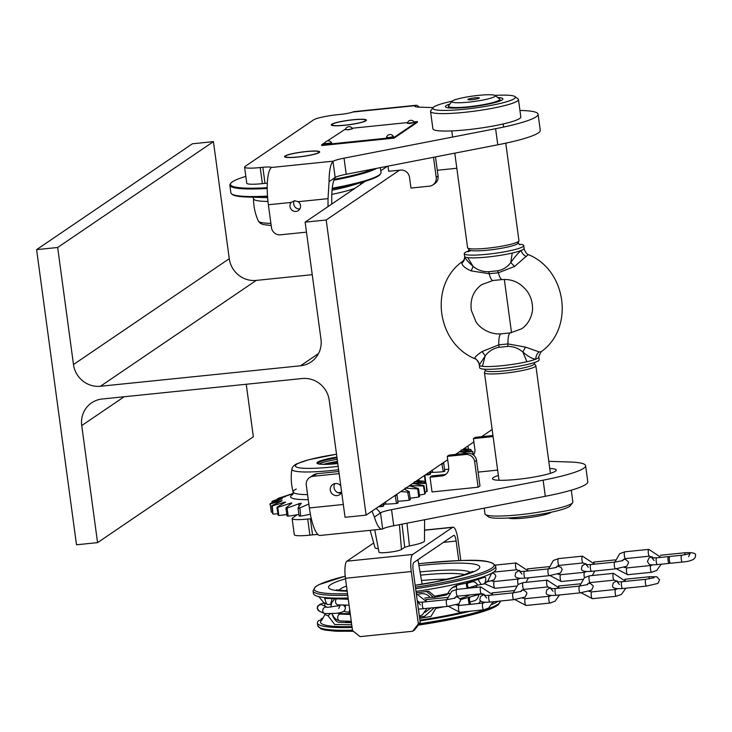 <?xml version="1.0" encoding="UTF-8"?>
<svg xmlns="http://www.w3.org/2000/svg" width="732" height="732" viewBox="0 0 732 732"><rect width="100%" height="100%" fill="white"/><g stroke="black" fill="none" stroke-linecap="round" stroke-linejoin="round"><path stroke-width="1.1" d="M399.498 170.19L326.197 219.993L366.11 515.145L345.047 517.295L329.217 400.248A24.568 23.616 -124.2 0 0 302.261 378.526L102.169 399.004A24.568 23.616 55.8 0 0 91.628 402.838A24.568 23.616 55.8 0 0 81.737 425.585L97.566 542.632L253.345 436.784L246.245 384.263M366.11 515.145L447.7 459.705M455.414 454.462L473.869 441.918M481.583 436.675L492.142 429.501M504.33 279.441L511.531 332.74M326.197 219.993L305.134 222.153L365.378 181.216M380.777 170.757L387.411 166.255M305.134 222.153L320.964 339.209A24.568 23.616 55.8 0 1 311.082 361.956A24.568 23.616 55.8 0 1 300.532 365.78L100.449 386.258A24.568 23.616 55.8 0 1 73.484 364.536L57.663 247.489L213.442 141.633L192.379 143.792L36.6 249.639L57.663 247.489M312.244 274.674L256.227 280.411A24.568 23.616 55.8 0 1 229.272 258.689L213.442 141.633M97.566 542.632L76.503 544.791L36.6 249.639M298.18 201.703L294.529 200.714L291.217 202.416A5.463 5.243 -124.2 0 0 298.317 210.596A5.463 5.243 -124.2 0 0 298.18 201.703L328.028 198.647L329.071 181.646A32.757 8.025 -95.8 0 1 332.996 161.433L333.435 161.141A20.469 2.599 172.3 0 1 344.031 158.167L495.61 128.695A75.067 9.534 -7.7 0 0 538.084 114.192A75.067 9.534 -7.7 0 0 522.346 110.523L519.94 110.45M299.882 208.895A5.463 5.243 55.8 0 1 294.346 200.733M284.995 156.026A17.742 2.251 172.3 0 1 304 151.762A17.742 2.251 172.3 0 1 319.692 151.899A17.742 2.251 172.3 0 1 319.225 152.521A17.742 2.251 172.3 0 1 300.221 156.785A17.742 2.251 172.3 0 1 284.528 156.648A17.742 2.251 172.3 0 1 284.995 156.026M331.733 124.266A17.742 2.251 172.3 0 1 350.729 120.002A17.742 2.251 172.3 0 1 366.43 120.14A17.742 2.251 172.3 0 1 365.954 120.771A17.742 2.251 172.3 0 1 346.95 125.035A17.742 2.251 172.3 0 1 331.257 124.898A17.742 2.251 172.3 0 1 331.733 124.266M433.161 107.604L419.116 107.147A20.469 2.599 172.3 0 1 414.824 106.149A20.469 2.599 172.3 0 1 415.062 105.673L415.373 105.463A32.757 8.025 -95.8 0 1 416.014 105.289L354.142 111.621A32.757 8.025 84.2 0 0 353.766 111.703L352.797 112.042A10.916 1.391 172.3 0 1 340.728 114.357L338.093 114.631A20.469 2.599 -7.7 0 0 313.671 119.828L245.129 166.402A20.469 2.599 -7.7 0 0 244.589 167.125A20.469 2.599 -7.7 0 0 260.208 167.555L262.834 167.28A10.916 1.391 172.3 0 1 271.16 167.509L270.895 168.012A32.757 8.025 84.2 0 0 268.379 204.759L271.462 227.56A8.189 7.869 -124.2 0 0 280.447 234.807L306.488 232.136M416.014 105.289A32.757 8.025 -95.8 0 1 419.079 107.147M333.435 161.141L271.16 167.509L270.895 168.012M328 206.616L328.028 198.647M331.742 204.082L331.761 196.112C332.026 186.102 333.289 179.816 335.54 177.245M538.084 114.192L540.262 130.287A75.067 9.534 172.3 0 1 497.787 144.799L346.209 174.262A20.469 2.599 -7.7 0 0 335.174 177.492L329.071 181.646M267.308 183.183A10.916 1.391 -7.7 0 0 265.011 183.384L262.376 183.65A20.469 2.599 172.3 0 1 246.766 183.22L244.589 167.125M352.742 119.874A17.065 2.169 -7.7 0 0 332.035 124.513A17.065 2.169 -7.7 0 0 344.946 125.163A17.065 2.169 -7.7 0 0 365.57 119.975A17.065 2.169 -7.7 0 0 352.742 119.874M298.217 156.923A17.065 2.169 -7.7 0 0 318.841 151.734A17.065 2.169 -7.7 0 0 306.003 151.625A17.065 2.169 -7.7 0 0 285.306 156.264A17.065 2.169 -7.7 0 0 298.217 156.923M497.696 97.512A29.006 3.687 172.3 0 1 502.701 99.387A29.006 3.687 172.3 0 1 467.519 107.275A29.006 3.687 172.3 0 1 445.697 107.101A29.006 3.687 172.3 0 1 450.024 103.962M452.193 101.172A41.623 5.289 -7.7 0 0 433.134 107.631A41.623 5.289 -7.7 0 0 464.637 109.233A41.623 5.289 -7.7 0 0 514.962 96.569A41.623 5.289 -7.7 0 0 494.869 95.407M514.962 96.569L518 98.847A44.359 5.636 172.3 0 1 518.457 99.515A44.359 5.636 172.3 0 1 464.372 112.344A44.359 5.636 172.3 0 1 430.544 111.401A44.359 5.636 172.3 0 1 430.809 110.642L433.134 107.631M430.544 111.401L432.905 128.841A44.359 5.636 -7.7 0 0 466.732 129.784A44.359 5.636 -7.7 0 0 520.818 116.955L518.457 99.515M435.494 156.904L438.084 176.046A8.189 7.869 55.8 0 1 434.781 183.631L432.914 184.894A8.189 7.869 55.8 0 1 429.4 186.175L410.972 188.06L409.517 177.327A8.189 7.869 -124.2 0 0 400.532 170.089L388.683 171.297L387.987 166.137M433.5 157.288L436.208 177.318A8.189 7.869 55.8 0 1 432.914 184.894M456.814 168.159A8.189 7.869 55.8 0 1 455.569 168.387L437.297 170.263M340.783 485.783A6.14 5.902 -124.2 0 0 330.315 490.166A6.14 5.902 -124.2 0 0 341.67 492.316M341.304 492.984A6.14 5.902 55.8 0 1 334.927 483.596M498.355 475.461A32.208 4.09 -7.7 0 0 493.313 477.575A32.208 4.09 -7.7 0 0 492.462 478.71A32.208 4.09 -7.7 0 0 520.955 478.957A32.208 4.09 -7.7 0 0 555.451 471.207A32.208 4.09 -7.7 0 0 556.302 470.072A32.208 4.09 -7.7 0 0 549.75 468.507M339.136 473.622L313.095 476.285A8.189 7.869 -124.2 0 0 306.287 485.142L309.371 507.953A32.757 8.025 84.2 0 0 320.177 535.458L382.049 529.126A32.757 8.025 -95.8 0 1 374.418 517.039L372.002 511.137M338.852 471.49L316.837 473.741L313.095 476.285M376.147 508.319L380.521 512.885A20.469 2.599 172.3 0 1 391.556 509.655L543.135 480.192A75.067 9.534 -7.7 0 0 585.609 465.68L587.787 481.775A75.067 9.534 172.3 0 1 545.313 496.287L393.734 525.75A20.469 2.599 -7.7 0 0 383.129 528.724L382.69 528.943A32.757 8.025 -95.8 0 1 382.049 529.126M468.471 449.219L467.894 445.98M309.581 477.566L313.314 475.022A8.189 7.869 55.8 0 1 316.837 473.741M311.31 518.686A10.916 1.391 172.3 0 0 310.359 518.778L307.724 519.043A20.469 2.599 -7.7 0 1 292.114 518.613A20.469 2.599 -7.7 0 1 292.654 517.89L297.375 514.688M318.008 534.561A10.916 1.391 -7.7 0 0 312.537 534.872L309.901 535.147A20.469 2.599 172.3 0 1 294.291 534.708L292.114 518.613M585.609 465.68A75.067 9.534 -7.7 0 0 569.871 462.02L548.78 461.325M382.69 528.943L380.521 512.885L374.418 517.039M337.598 462.212A12.966 1.647 -7.7 0 0 331.312 464.115M572.607 502.756L570.283 505.757A41.623 5.289 172.3 0 1 569.432 506.507A41.623 5.289 172.3 0 1 527.488 516.179A41.623 5.289 172.3 0 1 488.454 516.819L485.417 514.541A44.359 5.636 -7.7 0 0 527.013 513.864A44.359 5.636 -7.7 0 0 571.701 503.552A44.359 5.636 -7.7 0 0 572.607 502.756A44.359 5.636 -7.7 0 0 572.872 501.987L571.28 490.184M484.191 508.173L484.959 513.873A44.359 5.636 -7.7 0 0 485.417 514.541M478.106 472.113L497.632 470.118M492.956 435.513L475.288 437.324L473.421 438.596L474.867 449.32A8.189 7.869 55.8 0 1 473.485 455.039M493.112 436.675A8.189 7.869 -124.2 0 0 491.849 436.702L473.421 438.596M478.115 487.219L474.665 461.727A8.189 7.869 -124.2 0 0 465.68 454.49L447.252 456.375L448.698 467.108A8.189 7.869 55.8 0 1 441.89 475.965L430.041 477.182L432.036 491.931L478.115 487.219L479.982 485.947L476.532 460.455A8.189 7.869 -124.2 0 0 467.547 453.218L449.119 455.103L447.252 456.375M446.291 473.988A8.189 7.869 55.8 0 1 443.757 474.693L431.907 475.91L430.041 477.182M528.714 254.882L527.918 254.846L514.569 266.439L498.382 272.78L489.159 273.722L471.179 270.886C465.552 268.507 462.432 265.936 461.81 263.163L462.331 261.599C428.888 285.059 436.675 343.061 474.858 358.707C476.111 358.826 477.511 360.492 479.067 363.694L479.067 363.694A8.189 8.07 -15 0 0 474.702 358.506C474.757 357.143 477.218 354.828 482.086 351.543L498.785 344.863L507.999 343.921L525.475 347.105L539.136 351.909L541.085 351.79C574.529 328.329 566.742 270.328 528.559 254.681C527.369 254.617 525.96 252.952 524.35 249.694L524.35 249.694A8.189 8.07 165 0 1 524.121 248.45A30.03 3.816 172.3 0 1 521.129 250.481A30.03 3.816 172.3 0 1 512.226 253.062A30.03 3.816 172.3 0 1 487.512 257.014A30.03 3.816 172.3 0 1 467.73 257.618A30.03 3.816 172.3 0 1 464.61 256.41A30.03 3.816 172.3 0 1 464.61 256.383L464.234 253.638A30.03 3.816 -7.7 0 0 475.837 255.084A30.03 3.816 -7.7 0 0 487.137 254.269A30.03 3.816 -7.7 0 0 512.94 250.06A30.03 3.816 -7.7 0 0 523.746 245.595A30.03 3.816 -7.7 0 0 518.887 244.195M475.498 358.543L474.702 358.506M485.371 370.328L484.502 372.423A25.931 3.294 -7.7 0 0 484.465 372.68A25.931 3.294 -7.7 0 0 504.238 373.228A25.931 3.294 -7.7 0 0 535.861 365.726A25.931 3.294 -7.7 0 0 535.751 365.497L534.351 363.703M484.529 369.193L485.453 370.483A24.678 3.138 -7.7 0 0 504.238 370.895A24.678 3.138 -7.7 0 0 534.323 363.877L534.872 362.386M508.548 517.982A21.841 2.772 -7.7 0 0 524.835 518.027A21.841 2.772 -7.7 0 0 551.223 512.217M539.136 351.909A8.189 7.21 -75.5 0 0 535.815 359.156C532.457 358.964 528.138 356.585 522.868 352.019L522.868 352.019C518.32 348.194 513.251 346.327 507.669 346.428L499.014 347.307C493.304 348.377 488.702 351.232 485.215 355.871L479.295 364.939L479.67 367.793A30.03 3.816 -7.7 0 0 502.573 368.434A30.03 3.816 -7.7 0 0 539.182 359.751L538.807 357.006A30.03 3.816 172.3 0 1 538.807 357.006A30.03 3.816 172.3 0 1 538.816 357.115A30.03 3.816 172.3 0 1 535.815 359.156A30.03 3.816 172.3 0 1 526.912 361.736A30.03 3.816 172.3 0 1 502.198 365.689A30.03 3.816 172.3 0 1 482.415 366.284A30.03 3.816 172.3 0 1 479.295 365.048A30.03 3.816 172.3 0 1 479.295 365.03A30.03 3.816 172.3 0 1 479.295 364.939L479.067 363.694A8.189 8.07 -15 0 1 479.295 364.911M538.798 356.942A30.03 3.816 172.3 0 1 538.807 356.978L538.816 357.115A8.189 7.466 175.3 0 1 538.743 356.539L541.085 351.79M474.922 97.85A5.801 0.741 -7.7 0 0 467.849 99.525A5.801 0.741 -7.7 0 0 472.268 99.653A5.801 0.741 -7.7 0 0 479.341 97.978A5.801 0.741 -7.7 0 0 474.922 97.85M454.782 153.153L467.556 247.663A25.931 3.294 -7.7 0 0 467.666 247.892A25.931 3.294 -7.7 0 0 487.338 248.212A25.931 3.294 -7.7 0 0 518.915 240.965A25.931 3.294 -7.7 0 0 518.951 240.709L505.766 143.161M452.083 101.3L448.597 105.801A25.931 3.294 -7.7 0 0 448.442 106.25A25.931 3.294 -7.7 0 0 468.215 106.799A25.931 3.294 -7.7 0 0 499.837 99.305A25.931 3.294 -7.7 0 0 499.572 98.912L495.006 95.499A21.841 2.772 -7.7 0 0 478.582 95.361A21.841 2.772 -7.7 0 0 452.083 101.3A21.841 2.772 -7.7 0 0 468.608 102.141A21.841 2.772 -7.7 0 0 495.006 95.499M467.666 247.892L469.194 249.85A24.678 3.138 -7.7 0 0 487.915 250.152A24.678 3.138 -7.7 0 0 517.963 243.253L518.915 240.965M468.544 251.003A30.03 3.816 -7.7 0 0 464.234 253.638M523.746 245.595L524.121 248.34A30.03 3.816 172.3 0 1 524.121 248.358A30.03 3.816 172.3 0 1 524.121 248.45L524.121 248.358M464.6 256.273C465.04 258.442 467.876 261.827 473.119 266.421C477.767 270.172 482.992 271.938 488.793 271.691L497.44 270.803C502.939 269.879 507.386 267.134 510.771 262.568L510.771 262.568C514.688 257.024 518.137 252.998 521.129 250.481A8.189 6.606 40.3 0 0 526.253 256.566M467.73 257.618L473.119 266.421L471.179 270.886M525.475 347.105L522.868 352.019L526.912 361.736M482.415 366.284L485.215 355.871L482.086 351.543M514.569 266.439L510.771 262.568L512.226 253.062M464.655 256.63A8.189 7.466 -4.7 0 1 464.674 256.85A8.189 7.466 -4.7 0 1 464.674 256.859A8.189 7.466 -4.7 0 1 461.81 263.163M245.842 176.375A75.067 9.534 -7.7 0 0 232.428 181.81A75.067 9.534 -7.7 0 0 230.891 183.165A75.067 9.534 -7.7 0 0 267.198 187.703M334.158 179.34A75.067 9.534 -7.7 0 0 373.549 168.946M376.797 168.314A75.753 9.626 172.3 0 1 333.838 180.182M267.198 188.481A75.753 9.626 172.3 0 1 229.857 185.214A75.753 9.626 172.3 0 1 230.305 183.915L230.891 183.165M332.209 188.225A75.753 9.626 -7.7 0 0 379.002 175.14A75.753 9.626 -7.7 0 0 380.741 173.511L380.292 174.234A75.204 9.553 172.3 0 1 378.563 175.854A75.204 9.553 172.3 0 1 366.275 180.941A75.204 9.553 172.3 0 1 332.145 188.838M267.528 196.652A75.204 9.553 172.3 0 1 247.325 197.027A75.204 9.553 172.3 0 1 232.035 194.282L231.413 193.706A75.753 9.626 -7.7 0 0 267.491 196.075M229.857 185.214L230.873 192.772A75.753 9.626 -7.7 0 0 231.413 193.706M271.188 225.548L263.117 224.523L260.308 223.297L258.35 221.037A52.347 6.652 -7.7 0 0 270.895 223.379M360.748 184.116A54.598 54.598 0 0 1 360.803 184.327A54.122 6.881 -7.7 0 0 360.748 184.116L360.693 182.671M331.788 194.364A54.122 6.881 -7.7 0 0 355.093 188.206M380.741 173.511A75.753 9.626 -7.7 0 0 381.006 172.468L380.356 167.628M253.171 197.21L253.501 198.61A54.122 6.881 -7.7 0 0 267.967 201.428M467.83 453.19L459.778 451.69A66.539 8.455 -7.7 0 0 459.842 451.607A66.539 8.455 -7.7 0 0 459.916 451.534L472.515 451.69A78.516 9.974 -7.7 0 0 472.533 451.379L461.178 449.97M456.182 454.078L456.768 454.371L456.256 454.014A66.539 8.455 -7.7 0 0 456.631 453.831L460.62 453.922M462.569 449.594L470.969 449.649A78.516 9.974 -7.7 0 0 470.456 449.411L463.722 448.817M464.582 448.231L465.598 448.222A78.516 9.974 -7.7 0 0 464.774 448.103M465.598 448.222L465.909 448.99M470.969 449.649L471.454 451.205M472.533 451.379L473.339 454.911M472.909 451.754A78.836 10.019 172.3 0 1 472.89 452.01L473.284 454.874M443.226 471.298A78.836 10.019 -7.7 0 0 444.763 470.941L444.791 471.28A78.434 9.964 172.3 0 1 442.805 471.747L443.226 471.298L441.799 463.548M442.155 463.466A78.516 9.974 -7.7 0 0 443.683 463.109L444.763 470.941M443.766 463.548A78.836 10.019 172.3 0 1 442.229 463.914M428.22 474.464A78.836 10.019 -7.7 0 0 429.986 474.116L430.123 474.446A78.434 9.964 172.3 0 1 427.845 474.885L428.037 473.064M429.693 471.939L429.986 474.116M443.683 463.109L443.464 462.578M460.629 451.983L459.788 451.754M444.571 469.532A27.294 3.468 -7.7 0 0 448.707 469.221M430.306 472.671A66.539 8.455 -7.7 0 0 430.938 472.533L432.585 472.341A27.294 3.468 -7.7 0 0 442.805 471.747M430.123 474.446A27.294 3.468 -7.7 0 0 430.453 473.796L430.16 471.618M425.164 475.013A27.294 3.468 -7.7 0 0 427.845 474.885M337.781 463.557A26.617 3.386 172.3 0 1 317.276 463.447A26.617 3.386 172.3 0 1 318.548 461.627A26.617 3.386 172.3 0 1 336.894 457.033M336.995 457.793A25.931 3.294 -7.7 0 0 319.271 462.249A25.931 3.294 -7.7 0 0 317.77 463.63A25.931 3.294 -7.7 0 0 317.789 463.713M418.347 488.5L418.585 488.912A78.836 10.019 172.3 0 1 417.725 489.251L417.286 488.921A78.516 9.974 -7.7 0 0 418.347 488.5L409.517 485.774A66.539 8.455 -7.7 0 0 409.71 485.682A66.539 8.455 -7.7 0 0 409.902 485.581L423.425 485.993A78.516 9.974 -7.7 0 0 423.974 485.618L413.04 483.449A66.539 8.455 -7.7 0 0 413.177 483.285L425.777 483.44A78.516 9.974 -7.7 0 0 425.795 483.129L414.44 481.729M278.123 507.276L277.785 507.715A78.836 10.019 172.3 0 1 276.952 507.596L277.099 507.13A78.516 9.974 -7.7 0 0 278.123 507.276L291.235 502.966A66.539 8.455 -7.7 0 0 291.83 503.012L286.02 507.88A78.516 9.974 -7.7 0 0 287.502 507.935L300.248 503.287A66.539 8.455 -7.7 0 0 301.035 503.287L298.052 507.917A78.516 9.974 -7.7 0 0 299.919 507.862L300.587 515.712L301.127 516.033A78.434 9.964 172.3 0 1 299.159 516.087L299.077 515.758A78.836 10.019 -7.7 0 0 300.587 515.712M299.589 508.319A78.836 10.019 172.3 0 1 298.07 508.365L299.077 515.758M287.154 516.051L286.953 515.731A78.836 10.019 -7.7 0 0 288.161 515.767L288.71 516.106A78.434 9.964 172.3 0 1 287.154 516.051M287.502 507.935L287.164 508.383A78.836 10.019 172.3 0 1 285.956 508.337L286.953 515.731M285.956 508.337L286.02 507.88M286.724 495.839L292.397 493.743A66.539 8.455 -7.7 0 0 291.784 493.944L278.682 498.19A78.516 9.974 -7.7 0 0 277.62 498.611L285.764 496.333A66.539 8.455 -7.7 0 0 285.572 496.424A66.539 8.455 -7.7 0 0 285.388 496.516L272.542 501.118A78.516 9.974 -7.7 0 0 271.984 501.493L271.92 502.911M409.902 485.581L409.975 486.112M413.9 483.733L413.049 483.513M415.84 481.354L424.231 481.4A78.516 9.974 -7.7 0 0 423.718 481.171L416.984 480.567M417.853 479.982L418.869 479.972A78.516 9.974 -7.7 0 0 418.036 479.853M307.568 494.612A54.122 6.881 172.3 0 1 293.175 492.023L293.175 492.023A54.122 6.881 172.3 0 1 296.295 489.031M341.661 492.243A54.122 6.881 172.3 0 1 338.01 492.673M338.614 469.724A52.347 6.652 172.3 0 1 326.234 471.015A52.347 6.652 172.3 0 1 291.894 469.121L291.894 469.121A54.598 54.598 0 0 0 293.175 492.023L292.718 494.567M319.024 464.033A25.931 3.294 172.3 0 1 319.481 463.786A25.931 3.294 172.3 0 1 337.205 459.339M418.869 479.972L419.18 480.75M424.231 481.4L424.725 482.964M427.159 491.154A78.836 10.019 -7.7 0 0 427.177 490.898L426.17 483.513A78.836 10.019 172.3 0 1 426.161 483.77L426.802 491.648A27.294 3.468 -7.7 0 1 425.109 492.014M424.844 493.707A78.836 10.019 -7.7 0 0 425.292 493.405L425.018 493.798A78.434 9.964 172.3 0 1 424.432 494.192L424.844 493.707L423.425 485.993M423.974 485.618L425.292 493.405M418.722 496.644A78.836 10.019 -7.7 0 0 419.592 496.296L419.399 496.68A78.434 9.964 172.3 0 1 418.283 497.119L418.722 496.644L417.725 489.251M418.585 488.912L419.592 496.296M409.115 499.81A78.836 10.019 -7.7 0 0 410.341 499.453L410.259 499.81A78.434 9.964 172.3 0 1 408.676 500.276L409.115 499.81L407.669 492.078A78.516 9.974 -7.7 0 0 409.179 491.629L410.341 499.453M409.344 492.06A78.836 10.019 172.3 0 1 408.117 492.416M396.488 503.058A78.836 10.019 -7.7 0 0 398.025 502.701L398.052 503.04A78.434 9.964 172.3 0 1 396.067 503.506L396.488 503.058L395.06 495.308M395.417 495.225A78.516 9.974 -7.7 0 0 396.954 494.859L398.025 502.701M397.028 495.308A78.836 10.019 172.3 0 1 395.49 495.665M381.491 506.215A78.836 10.019 -7.7 0 0 383.257 505.876L383.394 506.205A78.434 9.964 172.3 0 1 381.107 506.645L381.299 504.824M382.955 503.689L383.257 505.876M287.164 508.383L288.161 515.767M277.95 514.989A78.836 10.019 -7.7 0 0 278.782 515.108L279.331 515.456A78.434 9.964 172.3 0 1 278.252 515.301L276.952 507.596M277.785 507.715L278.782 515.108M272.514 513.562A78.836 10.019 -7.7 0 0 272.935 513.754L273.448 514.12A78.434 9.964 172.3 0 1 272.908 513.873L271.728 505.702A78.516 9.974 -7.7 0 0 272.249 505.94L272.935 513.754M269.898 504.385A78.836 10.019 172.3 0 1 269.907 504.128L270.181 503.662A78.516 9.974 -7.7 0 0 270.163 503.973L271.352 512.162A27.294 3.468 -7.7 0 0 272.313 512.116M277.62 498.611L277.519 499.288M324.395 464.372A27.294 3.468 172.3 0 1 337.516 461.645M323.26 464.363A29.006 3.687 172.3 0 1 337.489 461.425M271.984 501.493L282.241 498.648A66.539 8.455 -7.7 0 0 282.104 498.812L270.181 503.662M281.491 499.142L282.241 498.648M270.163 503.973L282.003 500.597A66.539 8.455 -7.7 0 0 282.113 500.725L282.122 500.743M282.122 500.761L271.728 505.702M272.249 505.94L285.05 502.061A66.539 8.455 -7.7 0 0 285.407 502.152L277.099 507.13M285.434 502.317L284.922 502.637M301.108 503.817L301.035 503.287L301.282 503.68M299.919 507.862L308.84 504.055M396.954 494.859L396.735 494.329M400.852 491.538L407.669 492.078M409.179 491.629L404.311 489.177M405.08 488.088L417.286 488.921M410.039 486.121L409.545 485.975M419.418 495.042A27.294 3.468 -7.7 0 0 424.432 494.192M410.176 498.19A27.294 3.468 -7.7 0 0 418.283 497.119M397.842 501.292A27.294 3.468 -7.7 0 0 408.676 500.276M383.568 504.43A66.539 8.455 -7.7 0 0 384.209 504.293L385.846 504.092A27.294 3.468 -7.7 0 0 396.067 503.506M383.394 506.205A27.294 3.468 -7.7 0 0 383.724 505.547L383.431 503.378M378.435 506.764A27.294 3.468 -7.7 0 0 381.107 506.645M301.127 516.033A27.294 3.468 -7.7 0 0 310.368 514.175M288.71 516.106A27.294 3.468 -7.7 0 0 298.885 514.395M279.331 515.456A27.294 3.468 -7.7 0 0 286.788 514.477M273.448 514.12A27.294 3.468 -7.7 0 0 277.776 513.718M424.597 519.757L424.469 540.994A24.952 3.175 172.3 0 1 409.444 545.926L404.732 547.28L401.475 549.494A11.502 1.464 172.3 0 1 387.759 552.413A11.502 1.464 172.3 0 1 378.984 552.175L374.766 529.867M378.334 548.726A24.952 3.175 172.3 0 1 375.013 547.673L370.118 530.343M406.974 523.179L409.444 545.926M420.534 557.921L420.324 558.196A18.703 2.379 172.3 0 1 418.75 559.138M424.862 475.224L425.878 482.708A34.999 4.447 172.3 0 1 425.402 483.029L424.395 475.535M458.781 560.621L456.137 541.058A6.826 1.674 -95.8 0 0 453.877 535.33A6.826 1.674 -95.8 0 0 453.666 535.412L413.79 562.505A6.826 1.674 -95.8 0 0 413.141 570.274L420.214 622.593L414.541 629.978L412.665 631.249L360.016 636.639L352.522 630.6L345.449 578.28A15.015 3.678 84.2 0 1 346.886 561.197L373.686 542.979M412.665 631.249L418.347 623.865L411.265 571.546A15.015 3.678 -95.8 0 1 412.702 554.453L452.577 527.36A15.015 3.678 -95.8 0 1 453.044 527.177A15.015 3.678 -95.8 0 1 458.003 539.786L460.812 560.556M420.214 622.593L418.347 623.865M422.117 584.163L417.926 559.696A15.967 2.031 172.3 0 1 417.496 560.19A15.967 2.031 172.3 0 1 416.38 560.749M491.565 573.293L487.686 581.373L483.898 583.99L484.95 582.764C486.231 578.783 486.03 576.962 484.328 577.31L468.416 582.48C462.651 584.694 452.22 583.678 447.856 593.615L446.849 594.878L434.433 597.294L430.068 597.413C427.369 594.164 423.929 593.021 419.747 593.991L418.768 594.119M434.259 597.294L434.726 596.159L428.641 591.2L416.197 592.874M331.166 604.266L330.644 604.339L331.935 599.051M330.644 604.339L327.671 604.55L323.718 602.665L318.868 596.635M348.295 599.288L324.651 598.3L326.445 603.68L327.671 604.55M347.746 595.281A92.122 11.703 -7.7 0 1 313.058 590.834L313.424 593.542A92.122 11.703 -7.7 0 0 348.112 597.989M321.924 619.839L318.877 620.489A92.122 11.703 -7.7 0 0 317.413 623.005A92.122 11.703 -7.7 0 0 352.101 627.452M419.985 620.882A92.122 11.703 -7.7 0 0 470.292 611.193M492.087 604.385A92.122 11.703 -7.7 0 0 497.97 601.274M322.446 618.256A92.122 11.703 -7.7 0 0 321.064 619.007L321.192 619.995M321.897 618.824L321.064 619.007M419.884 620.141A88.929 11.3 -7.7 0 0 464.061 611.833M492.984 602.436A88.929 11.3 -7.7 0 0 494.274 601.658M475.041 585.884L477.694 587.256M436.299 607.587L430.928 616.481L419.637 618.366M321.357 620.58L322.647 618.082C321.055 618.485 319.765 625 324.953 614.331L325.273 613.809M338.459 613.562L350.235 613.654L349.228 611.604L349.658 609.372M460.428 599.654L478.938 594.521L482.388 593.872L482.287 595.043M482.937 593.817L482.388 593.872M474.309 587.595L472.625 586.607M483.898 583.99L477.667 585.124C475.791 581.995 473.549 581.025 470.932 582.214L467.281 583.285L467.647 585.966A2.05 1.308 88.4 0 0 468.983 587.64A2.05 1.308 88.4 0 0 469.13 587.622L477.667 585.124M468.983 587.64L467.931 587.668A2.05 1.308 -91.6 0 0 468.087 587.65L468.837 587.631M465.021 588.546L468.032 587.668M447.719 593.89L449.402 593.396M424.697 598.117L430.068 597.413M456.832 589.388A2.05 1.308 88.4 0 0 456.814 589.141L456.448 586.451L452.193 587.695M458.131 605.483L458.991 605.236L458.799 603.836M470.402 597.019A2.05 1.308 88.4 0 0 469.459 599.38L469.825 602.061L473.467 600.999C476.193 600.633 478.014 598.474 478.938 594.521M467.281 583.285L467.318 581.94M456.484 585.106L456.448 586.451M470.649 604.293L469.825 602.061M458.991 605.236L459.028 605.483A3.413 0.833 84.2 0 0 458.909 605.529A3.413 0.833 84.2 0 0 458.552 609.189A3.413 0.833 84.2 0 0 459.705 612.272A3.413 0.833 84.2 0 0 459.815 612.236M424.926 612.4L430.672 608.164M434.277 607.798L424.661 616.317L419.454 617.003M345.147 614.276A2.05 1.226 -103.2 0 0 344.315 613.755M345.843 621.129L345.294 622.475L351.452 622.667M351.461 622.703L338.55 622.292C335.915 621.642 333.7 618.787 331.916 613.727M330.077 614.011L328.073 615.749L334.68 624.488L351.735 624.78M321.403 619.601L320.671 621.386A88.929 11.3 -7.7 0 0 351.982 626.601M415.996 591.419A92.122 11.703 -7.7 0 0 496.022 568.846L495.656 566.147C490.211 557.409 462.615 560.255 424.935 563.054L418.622 563.732A90.759 11.529 -7.7 0 1 424.899 563.064A90.759 11.529 -7.7 0 1 493.999 565.818A90.759 11.529 -7.7 0 1 415.428 587.192M484.804 577.173L484.328 577.31M426.381 591.273L433.344 597.211M478.152 579.588L481.125 584.484M480.723 600.771L478.609 603.479M473.677 586.295L473.988 587.457M348.103 621.193A2.05 1.226 -103.2 0 0 348.908 621.624L351.323 621.706M345.385 613.498A2.05 1.226 76.8 0 1 346.419 614.313M468.919 604.467A2.05 1.308 88.4 0 0 468.956 603.433L468.407 599.407A2.05 1.308 -91.6 0 1 469.349 597.047M467.931 587.668A2.05 1.308 -91.6 0 1 466.595 586.003L466.202 583.075M669.743 561.993A3.413 0.833 -95.8 0 1 669.222 563.384A3.413 0.833 -95.8 0 1 668.087 560.52A3.413 0.833 -95.8 0 1 668.526 556.594A3.413 0.833 -95.8 0 1 669.313 557.848M670.53 563.247A3.413 0.833 -95.8 0 1 669.405 560.383A3.413 0.833 -95.8 0 1 669.835 556.457L681.684 555.249A3.413 0.833 -95.8 0 0 681.254 559.166A3.413 0.833 -95.8 0 0 682.38 562.039L670.53 563.247M393.999 137.442L394.091 138.119L321.687 145.531L321.604 144.854L393.999 137.442L417.368 121.567L414.083 121.905M345.687 128.905L327.296 140.983M325.218 142.392L321.604 144.854M407.559 122.573L352.211 128.237M394.091 138.119L417.46 122.235L417.368 121.567M324.578 143.792L331.605 142.841A3.788 3.788 0 0 0 324.578 143.792L327.305 144.021L331.578 142.932M345.449 129.601L348.158 129.701L352.476 128.658A3.788 3.788 0 0 0 345.449 129.601L348.176 129.839L352.458 128.75M386.45 137.451L389.15 137.552L393.468 136.509A3.788 3.788 0 0 0 386.45 137.451M386.496 137.543L389.168 137.689L393.45 136.6M414.349 122.317A3.788 3.788 0 0 0 407.321 123.269L414.321 122.418M407.367 123.351L410.048 123.507L414.376 122.473M300.532 365.78L318.521 353.556M100.449 386.258L256.227 280.411M73.484 364.536L229.272 258.689M81.737 425.585L124.165 396.753M415.062 105.673L352.797 112.042M291.217 202.416L268.379 204.759M262.376 183.65L260.208 167.555M265.011 183.384L262.834 167.28M497.787 144.799L495.61 128.695M415.538 106.698L415.373 105.463M346.209 174.262L344.031 158.167M335.174 177.492L332.996 161.433M436.208 177.318L438.084 176.046M343.308 504.476L309.371 507.953M380.887 512.638L379.771 512.748M310.359 518.778L312.537 534.872M307.724 519.043L309.901 535.147M543.135 480.192L545.313 496.287M391.556 509.655L393.734 525.75M493.011 435.915L491.849 436.702M476.532 460.455L474.665 461.727M443.757 474.693L441.89 475.965M467.547 453.218L465.68 454.49M499.014 347.307A8.189 1.748 78.1 0 0 498.785 344.863A15.015 3.678 -95.8 0 1 500.725 333.993A15.015 3.678 -95.8 0 1 501.191 333.819L510.405 332.877L521.66 328.796C530.764 322.684 533.088 311.036 532.493 307.605C532.429 301.849 530.727 296.515 527.406 291.611C520.809 282.872 512.418 278.855 502.225 279.569A15.015 3.678 84.2 0 1 498.382 272.78A8.189 2.443 78.7 0 0 497.44 270.803M488.793 271.691A8.189 1.546 89.5 0 1 489.159 273.722A15.015 3.678 84.2 0 0 493.011 280.512L502.225 279.569M507.669 346.428A8.189 2.242 90.3 0 0 507.999 343.921A15.015 3.678 -95.8 0 1 509.948 333.051A15.015 3.678 -95.8 0 1 510.405 332.877M247.325 197.027L261.791 197.494A57.325 7.283 -7.7 0 0 267.601 197.539M332.017 190.192A57.325 7.283 -7.7 0 0 352.458 185.233L366.275 180.941M461.087 451.443L461.169 452.056M432.292 470.173L432.585 472.341M430.764 471.207L430.938 472.533M456.631 453.831L456.704 454.325M308.245 499.654A57.325 7.283 172.3 0 1 292.928 494.274M414.349 483.193L414.431 483.815M411.311 485.499L411.43 486.423M338.157 466.348A48.422 6.149 172.3 0 1 298.198 463.393A48.422 6.149 172.3 0 1 336.519 454.252M280.905 500.807L280.978 501.365M285.05 502.061L285.114 502.536M283.714 502.335L283.824 503.177M291.235 502.966L291.327 503.689M289.726 503.314L289.899 504.604M300.248 503.287L300.404 504.439M298.647 503.68L298.958 506.013M385.554 501.932L385.846 504.092M384.026 502.966L384.209 504.293M405.144 488.619L405.272 489.525M401.475 549.494L399.407 524.652M404.732 547.28L402.024 524.139M411.265 571.546L345.449 578.28M456.137 541.058L443.446 542.357M412.702 554.453L346.886 561.197M452.577 527.36L424.533 530.233M345.641 605.95A66.191 8.409 -7.7 0 0 345.01 606.27M459.971 598.694A66.191 8.409 -7.7 0 0 469.798 594.924M323.324 602.262A84.015 10.678 -7.7 0 0 326.445 603.68M345.202 576.203A90.759 11.529 -7.7 0 0 347.535 593.716M415.181 585.362A76.293 9.69 -7.7 0 0 479.725 567.52A76.293 9.69 -7.7 0 0 421.595 565.314A76.293 9.69 -7.7 0 0 418.942 565.589M345.513 578.774A76.293 9.69 -7.7 0 0 347.188 591.154M470.466 572.58A66.612 8.464 -7.7 0 0 420.077 571.939A66.612 8.464 -7.7 0 0 420.031 571.939M346.501 586.039A66.612 8.464 -7.7 0 0 339.053 590.349M464.701 574.684A62.87 7.988 -7.7 0 0 420.58 575.151M347.014 589.873A62.87 7.988 -7.7 0 0 345.165 590.852M447.737 579.204A56.547 7.183 -7.7 0 0 421.504 580.549M353.364 631.277L336.043 631.24L325.1 630.096L320.964 628.934L317.78 625.714A92.122 11.703 -7.7 0 0 352.467 630.161M419.335 623.737A92.122 11.703 -7.7 0 0 500.368 601.027L498.218 604.925L490.33 609.024L464.518 616.564L418.292 625.101A90.759 11.529 -7.7 0 0 499.087 603.388M436.363 608.237A84.015 10.678 -7.7 0 0 443.958 606.801M343.839 611.193A66.191 8.409 -7.7 0 0 349.393 612.309M484.95 582.764A84.015 10.678 -7.7 0 0 488.29 580.494M434.726 596.159A84.015 10.678 -7.7 0 0 447.856 593.615M324.953 614.331A84.015 10.678 -7.7 0 0 328.073 615.749M415.63 588.711A92.122 11.703 -7.7 0 0 495.656 566.147M345.294 622.475L348.908 621.624M469.459 599.38L468.407 599.407M470.228 603.397L468.956 603.433M467.647 585.966L466.595 586.003M340.417 604.925A3.413 3.321 114.5 0 0 339.438 605.721M327.177 607.249A3.413 3.321 -65.5 0 0 322.775 611.01A3.413 3.321 -65.5 0 0 324.66 613.581L319.372 611.174A3.413 3.321 -65.5 0 1 318.813 605.373A3.413 3.321 -65.5 0 1 322.199 604.961L327.231 607.249M336.171 599.252A3.413 2.699 91.8 0 0 335.741 602.848A3.413 2.699 91.8 0 0 338.102 604.852L349.091 605.199M332.008 613.91L334.14 617.552L336.628 619.784L340.279 620.946A3.413 2.699 -88.2 0 1 337.699 617.808A3.413 2.699 -88.2 0 1 339.941 614.185A3.413 2.699 -88.2 0 1 340.499 614.13L350.344 614.441M455.039 598.145L446.84 599.654A3.413 0.833 84.2 0 0 446.41 603.571A3.413 0.833 84.2 0 0 447.536 606.435L418.393 609.125M446.84 599.654L422.886 602.107A3.413 0.833 84.2 0 0 422.456 606.023A3.413 0.833 84.2 0 0 423.581 608.896M426.161 600.478A3.413 0.833 -95.8 0 1 426.619 599.563L447.307 597.44M521.385 591.355L513.187 592.856A3.413 0.833 84.2 0 0 512.757 596.781A3.413 0.833 84.2 0 0 513.882 599.645L489.928 602.097C482.534 602.665 479.213 601.631 479.945 598.986L480.512 596.543L484.245 594.32M513.187 592.856L489.232 595.308A3.413 0.833 84.2 0 0 488.802 599.234A3.413 0.833 84.2 0 0 489.928 602.097M492.499 593.689A3.413 0.833 -95.8 0 1 492.965 592.774L513.654 590.651M587.732 584.557L579.534 586.067A3.413 0.833 84.2 0 0 579.104 589.992A3.413 0.833 84.2 0 0 580.229 592.856L556.265 595.308C548.881 595.875 545.56 594.841 546.292 592.197L546.85 589.754L550.583 587.531M579.534 586.067L555.57 588.519A3.413 0.833 84.2 0 0 555.14 592.444A3.413 0.833 84.2 0 0 556.265 595.308M558.845 586.899A3.413 0.833 -95.8 0 1 559.312 585.975L580 583.862M483.074 603.049A3.413 0.833 84.2 0 0 482.974 603.031A3.413 0.833 84.2 0 0 482.864 603.077A3.413 0.833 84.2 0 0 482.516 606.737A3.413 0.833 84.2 0 0 483.669 609.82A3.413 0.833 84.2 0 0 483.77 609.783M459.129 605.501A3.413 0.833 84.2 0 0 459.019 605.483L456.265 604.888M457.637 596.132A3.413 0.833 -95.8 0 1 457.537 596.177A3.413 0.833 -95.8 0 1 456.375 593.094A3.413 0.833 -95.8 0 1 456.731 589.425A3.413 0.833 -95.8 0 1 456.841 589.388A3.413 0.833 -95.8 0 1 456.951 589.406M481.601 593.679A3.413 0.833 -95.8 0 1 481.491 593.725A3.413 0.833 -95.8 0 1 480.338 590.633A3.413 0.833 -95.8 0 1 480.686 586.972A3.413 0.833 -95.8 0 1 480.796 586.936A3.413 0.833 -95.8 0 1 480.915 586.954M549.421 596.26A3.413 0.833 84.2 0 0 549.32 596.241A3.413 0.833 84.2 0 0 549.21 596.278A3.413 0.833 84.2 0 0 548.854 599.947A3.413 0.833 84.2 0 0 550.016 603.031A3.413 0.833 84.2 0 0 550.116 602.994M525.475 598.712A3.413 0.833 84.2 0 0 525.356 598.694A3.413 0.833 84.2 0 0 525.256 598.739A3.413 0.833 84.2 0 0 524.899 602.399A3.413 0.833 84.2 0 0 526.052 605.483A3.413 0.833 84.2 0 0 526.162 605.446M523.984 589.342A3.413 0.833 -95.8 0 1 523.874 589.388A3.413 0.833 -95.8 0 1 522.721 586.295A3.413 0.833 -95.8 0 1 523.078 582.635A3.413 0.833 -95.8 0 1 523.179 582.599A3.413 0.833 -95.8 0 1 523.298 582.617M547.939 586.89A3.413 0.833 -95.8 0 1 547.838 586.936A3.413 0.833 -95.8 0 1 546.685 583.843A3.413 0.833 -95.8 0 1 547.033 580.183A3.413 0.833 -95.8 0 1 547.143 580.147A3.413 0.833 -95.8 0 1 547.252 580.165M556.668 567.373L548.469 568.883A3.413 0.833 84.2 0 0 548.039 572.808A3.413 0.833 84.2 0 0 549.165 575.672L525.21 578.124C517.817 578.692 514.495 577.658 515.237 575.013L515.795 572.57L519.528 570.347M548.469 568.883L524.515 571.335A3.413 0.833 84.2 0 0 524.085 575.261A3.413 0.833 84.2 0 0 525.21 578.124M527.79 569.716A3.413 0.833 -95.8 0 1 528.248 568.791L548.936 566.678M623.014 560.584L614.816 562.094A3.413 0.833 84.2 0 0 614.386 566.019A3.413 0.833 84.2 0 0 615.511 568.883L591.557 571.335C584.163 571.902 580.842 570.859 581.574 568.224L582.141 565.781L585.875 563.558M614.816 562.094L590.861 564.546A3.413 0.833 84.2 0 0 590.422 568.471A3.413 0.833 84.2 0 0 591.557 571.335M594.128 562.917A3.413 0.833 -95.8 0 1 594.594 562.002L615.283 559.889M518.357 579.076A3.413 0.833 84.2 0 0 518.256 579.058A3.413 0.833 84.2 0 0 518.146 579.104A3.413 0.833 84.2 0 0 518.11 584.438L523.179 582.599L547.143 580.147L559.339 588.135M494.411 581.528A3.413 0.833 84.2 0 0 494.301 581.51A3.413 0.833 84.2 0 0 494.192 581.556A3.413 0.833 84.2 0 0 493.835 585.216A3.413 0.833 84.2 0 0 494.997 588.299A3.413 0.833 84.2 0 0 495.097 588.263M516.884 569.706A3.413 0.833 -95.8 0 1 516.774 569.752A3.413 0.833 -95.8 0 1 515.621 566.659A3.413 0.833 -95.8 0 1 515.968 563A3.413 0.833 -95.8 0 1 516.078 562.963A3.413 0.833 -95.8 0 1 516.197 562.981M584.703 572.278A3.413 0.833 84.2 0 0 584.603 572.268A3.413 0.833 84.2 0 0 584.493 572.305A3.413 0.833 84.2 0 0 584.456 577.639L589.525 575.8A3.413 0.833 -95.8 0 1 589.635 575.819M560.758 574.739A3.413 0.833 84.2 0 0 560.639 574.721A3.413 0.833 84.2 0 0 560.538 574.757A3.413 0.833 84.2 0 0 560.181 578.417A3.413 0.833 84.2 0 0 561.334 581.51A3.413 0.833 84.2 0 0 561.444 581.464M559.266 565.369A3.413 0.833 -95.8 0 1 559.157 565.406A3.413 0.833 -95.8 0 1 558.004 562.322A3.413 0.833 -95.8 0 1 558.36 558.662A3.413 0.833 -95.8 0 1 558.47 558.617A3.413 0.833 -95.8 0 1 558.58 558.635M583.221 562.917A3.413 0.833 -95.8 0 1 583.12 562.954A3.413 0.833 -95.8 0 1 581.967 559.87A3.413 0.833 -95.8 0 1 582.315 556.21A3.413 0.833 -95.8 0 1 582.425 556.164A3.413 0.833 -95.8 0 1 582.544 556.192M651.05 565.488A3.413 0.833 84.2 0 0 650.949 565.479A3.413 0.833 84.2 0 0 650.839 565.516A3.413 0.833 84.2 0 0 650.483 569.176A3.413 0.833 84.2 0 0 651.645 572.268A3.413 0.833 84.2 0 0 651.745 572.223M627.095 567.95A3.413 0.833 84.2 0 0 626.985 567.931A3.413 0.833 84.2 0 0 626.885 567.968A3.413 0.833 84.2 0 0 626.528 571.628A3.413 0.833 84.2 0 0 627.681 574.721A3.413 0.833 84.2 0 0 627.791 574.675M625.613 558.58A3.413 0.833 -95.8 0 1 625.503 558.617A3.413 0.833 -95.8 0 1 624.35 555.533A3.413 0.833 -95.8 0 1 624.707 551.873A3.413 0.833 -95.8 0 1 624.808 551.827A3.413 0.833 -95.8 0 1 624.927 551.846M649.568 556.128A3.413 0.833 -95.8 0 1 649.467 556.164A3.413 0.833 -95.8 0 1 648.305 553.081A3.413 0.833 -95.8 0 1 648.662 549.421A3.413 0.833 -95.8 0 1 648.772 549.375A3.413 0.833 -95.8 0 1 648.881 549.393M615.768 589.461A3.413 0.833 84.2 0 0 615.658 589.452A3.413 0.833 84.2 0 0 615.557 589.489A3.413 0.833 84.2 0 0 615.2 593.149A3.413 0.833 84.2 0 0 616.353 596.241A3.413 0.833 84.2 0 0 616.463 596.196M591.813 591.923A3.413 0.833 84.2 0 0 591.703 591.904A3.413 0.833 84.2 0 0 591.602 591.941A3.413 0.833 84.2 0 0 591.246 595.601A3.413 0.833 84.2 0 0 592.398 598.694A3.413 0.833 84.2 0 0 592.508 598.648M590.331 582.553A3.413 0.833 -95.8 0 1 590.221 582.59A3.413 0.833 -95.8 0 1 589.068 579.506A3.413 0.833 -95.8 0 1 589.425 575.846A3.413 0.833 -95.8 0 1 589.525 575.8L613.489 573.348A3.413 0.833 -95.8 0 1 613.599 573.376M614.285 580.101A3.413 0.833 -95.8 0 1 614.185 580.137A3.413 0.833 -95.8 0 1 613.023 577.054A3.413 0.833 -95.8 0 1 613.379 573.394A3.413 0.833 -95.8 0 1 613.489 573.348L625.686 581.345M654.079 577.768L645.88 579.277A3.413 0.833 84.2 0 0 645.441 583.203A3.413 0.833 84.2 0 0 646.576 586.067L622.612 588.519C615.228 589.086 611.906 588.043 612.638 585.408L613.196 582.965L616.93 580.741M645.88 579.277L621.916 581.73A3.413 0.833 84.2 0 0 621.486 585.655A3.413 0.833 84.2 0 0 622.612 588.519M649.064 578.866A3.413 0.833 -95.8 0 1 649.613 576.734L625.659 579.186A3.413 0.833 -95.8 0 0 625.192 580.101M652.102 556.704L649.074 557.921L647.399 561.49C649.604 564.637 648.195 565.36 657.373 564.592A3.413 0.833 -95.8 0 1 656.247 561.728A3.413 0.833 -95.8 0 1 656.677 557.802L651.992 557.967L654.161 560.575M682.38 562.039C691.292 561.298 695.629 559.221 695.4 555.817C696.571 553.383 693.241 552.349 685.427 552.706A3.413 0.833 84.2 0 0 684.868 554.829M332.035 124.513L331.505 125.199M365.57 119.975L366.275 120.505M318.841 151.734L319.536 152.256M285.306 156.264L284.766 156.959M501.191 333.819C488.583 335.009 478.335 326.353 475.892 321.595L471.335 310.386C469.926 299.297 473.403 290.695 481.757 284.592L493.011 280.512M484.465 372.68L499.004 480.274M503.589 127.066L503.168 123.955M500.057 100.934L499.837 99.305M471.024 250.554L467.83 251.826L469.093 249.511M517.963 242.905L519.793 244.799M452.605 137.058L451.772 130.909M448.661 107.888L448.442 106.25M535.861 365.726L550.409 473.32M524.35 249.694L524.13 248.459M464.637 256.539L464.674 256.85C464.655 258.762 463.878 260.345 462.331 261.599M253.501 198.61A54.598 54.598 0 0 0 258.35 221.037M293.221 493.459L288.655 494.878M336.519 454.215L308.584 459.76L296.936 463.74C293.807 465.296 292.123 467.089 291.894 469.121M424.533 530.096L453.044 527.177M467.702 588.272L467.592 587.796M313.058 590.834L315.227 586.927L319.088 584.593L345.202 576.185M347.16 590.916L336.5 589.846M317.78 625.714L317.413 623.005M415.163 585.261L435.705 581.73L461.453 575.691L472.79 571.418M345.861 605.099L345.202 606.682M324.935 606.206L324.733 603.369M327.488 607.368L340.133 605.474L338.733 608.557M324.66 613.581L336.29 613.361C345.092 612.007 344.653 610.881 345.495 607.642L343.345 604.815M324.194 603.031L320.159 604.129L317.597 606.206L317.221 608.347L319.372 611.174M334.433 599.188L331.678 602.729L330.773 607.167M338.266 604.852L337.736 606.151M339.126 612.83L340.517 614.13M351.269 621.303L340.279 620.946M426.848 608.557L422.41 614.77L419.354 616.216M416.307 593.689L426.655 601.713M417.267 600.807L419.317 602.317M455.606 596.873L457.811 597.166L460.236 599.151L460.556 600.222L458.873 603.79L447.536 606.435M417.332 601.283L417.899 601.109M425.731 599.664L426.619 599.563M422.886 602.107L418.201 602.271L420.369 604.87M492.124 572.991L494.649 574.034L495.518 575.169L495.839 576.249L494.155 579.817L487.146 581.876M521.953 590.074L524.158 590.376L526.573 592.353L526.903 593.432L525.219 597.001L513.882 599.645M492.078 592.865L492.965 592.774M489.232 595.308L484.547 595.473L486.716 598.071M588.299 583.285L590.504 583.587L592.92 585.563L593.249 586.634L591.566 590.202L580.229 592.856M558.424 586.076L559.312 585.975M555.57 588.519L550.894 588.684L553.053 591.282M493.194 601.768L488.747 607.972L483.669 609.82L459.705 612.272L448.423 606.343M459.019 605.483L482.974 603.031L484.913 602.326M454.252 598.364L455.588 596.882L457.537 596.177L481.491 593.725L485.664 595.528M446.923 599.645L451.754 591.236L456.841 589.388L480.796 586.936L493.002 594.924M559.541 594.97L555.094 601.182L550.016 603.031L526.052 605.483L514.77 599.554M522.611 598.099L525.356 598.694L549.32 596.241L551.26 595.537M520.598 591.575L521.934 590.093L523.874 589.388L547.838 586.936L552.01 588.738M518.1 584.447L513.269 592.847M555.881 567.602L557.217 566.111L560.996 567.245L562.185 569.45L560.502 573.019L549.165 575.672M527.36 568.892L528.248 568.791M524.515 571.335L519.83 571.5L521.998 574.098M623.582 559.312L625.787 559.614L628.202 561.59L628.532 562.661L626.848 566.229L615.511 568.883M593.707 562.103L594.594 562.002M590.861 564.546L586.176 564.711L588.336 567.309M528.477 577.786L525.988 582.306M491.547 580.915L494.301 581.51L518.256 579.058L520.196 578.353M495.289 565.086L516.078 562.963L528.284 570.951M520.946 571.555L516.774 569.752L493.533 572.131M516.152 586.131L494.997 588.299L484.538 583.642M594.823 570.997L592.325 575.517M557.894 574.126L560.639 574.721L584.603 572.268L586.542 571.564M548.552 568.874L553.383 560.465L558.47 558.617L582.425 556.164L594.631 564.162M587.293 564.765L583.12 562.954L559.157 565.406L557.217 566.111M582.498 579.341L561.334 581.51L550.052 575.572M661.17 564.207L656.723 570.42L651.645 572.268L627.681 574.721L616.399 568.782M624.231 567.327L626.985 567.931L650.949 565.479L652.889 564.775M622.227 560.813L623.563 559.321L625.503 558.617L649.467 556.164L653.676 558.013M614.898 562.084L619.73 553.676L624.808 551.827L648.772 549.375L660.969 557.363M625.887 588.18L621.441 594.393L616.353 596.241L592.398 598.694L581.117 592.755M588.949 591.31L591.703 591.904L615.658 589.452L617.607 588.748M586.945 584.786L588.281 583.294L590.221 582.59L614.185 580.137L618.357 581.949M584.447 577.649L579.616 586.058M649.613 576.734L656.842 576.798L659.587 579.845L657.912 583.413L646.576 586.067M624.771 579.287L625.659 579.186M621.916 581.73L617.241 581.894L619.4 584.493M657.373 564.592L669.222 563.384M688.638 556.732L690.029 553.648L681.684 555.249M660.41 555.268L685.427 552.706M656.677 557.802L668.526 556.594"/></g></svg>
